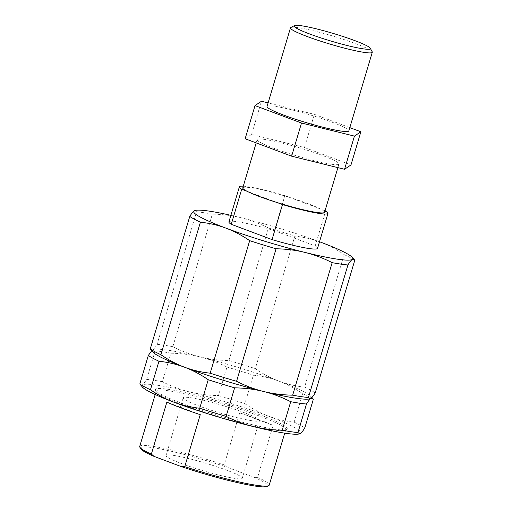 <?xml version="1.0" encoding="UTF-8"?>
<svg xmlns="http://www.w3.org/2000/svg" width="512" height="512" viewBox="0 0 512 512"><rect width="100%" height="100%" fill="white"/><g stroke="black" fill="none" stroke-linecap="round" stroke-linejoin="round"><path stroke-width="0.38" stroke-dasharray="2.56 1.92" d="M140.39 384.973L142.253 384.954C143.347 384.224 144.806 382.368 146.637 379.392L155.136 350.874L153.466 349.549L152.704 349.907A82.995 8.288 -163.4 0 1 153.862 349.459A82.995 8.288 -163.4 0 1 199.91 356.87C190.893 354.624 181.222 353.402 170.893 353.197L162.394 381.715C171.411 386.291 180.435 389.696 189.466 391.917C198.483 394.157 208.16 395.386 218.483 395.59L226.982 367.072C217.965 362.49 208.941 359.091 199.91 356.87C208.934 359.11 218.605 360.339 228.928 360.544L268.442 228.019C259.418 223.437 250.394 220.038 241.37 217.818C232.346 215.571 222.675 214.349 212.346 214.138L172.838 346.669C181.862 351.245 190.886 354.65 199.91 356.87A82.995 8.288 -163.4 0 1 278.989 381.152C271.066 378.17 262.528 376.173 253.376 375.174L244.877 403.693C252.723 409.069 260.608 413.235 268.538 416.198C276.461 419.181 284.998 421.171 294.15 422.17L302.65 393.651C294.803 388.275 286.918 384.109 278.989 381.152C286.912 384.134 295.45 386.125 304.595 387.123L344.109 254.598C336.262 249.222 328.371 245.056 320.442 242.093C312.518 239.11 303.981 237.12 294.829 236.122L255.322 368.646C263.168 374.022 271.059 378.189 278.989 381.152A82.995 8.288 -163.4 0 1 310.515 396.154A82.995 8.288 -163.4 0 1 310.854 398.464A82.995 8.288 -163.4 0 1 309.69 398.918M150.835 349.926L152.704 349.907L151.68 350.803M153.043 352.218A82.995 8.288 -163.4 0 1 152.704 349.907C153.792 349.178 155.258 347.322 157.082 344.346L196.589 211.814L194.925 210.49M142.592 387.264A82.995 8.288 -163.4 0 1 142.253 384.954A82.995 8.288 -163.4 0 1 189.466 391.917A82.995 8.288 -163.4 0 1 268.538 416.198A82.995 8.288 -163.4 0 1 300.403 433.51A82.995 8.288 -163.4 0 1 299.238 433.965M294.15 422.17A88.922 8.877 -163.4 0 1 304.787 427.949M218.483 395.59A88.922 8.877 -163.4 0 1 244.877 403.693M146.637 379.392A88.922 8.877 -163.4 0 1 162.394 381.715M302.65 393.651A88.922 8.877 -163.4 0 1 313.286 399.43M226.982 367.072A88.922 8.877 -163.4 0 1 253.376 375.174M304.595 387.123A88.922 8.877 -163.4 0 1 315.232 392.902M228.928 360.544A88.922 8.877 -163.4 0 1 255.322 368.646M157.082 344.346A88.922 8.877 -163.4 0 1 172.838 346.669M344.109 254.598A88.922 8.877 -163.4 0 1 354.739 260.378M230.886 215.328A82.995 8.288 -163.4 0 1 241.37 217.818A82.995 8.288 -163.4 0 1 319.507 241.747M268.442 228.019A88.922 8.877 -163.4 0 1 294.829 236.122M254.131 477.35L257.594 477.395L273.101 425.389A67.578 6.746 16.6 0 0 239.706 412.864L224.198 464.87L226.989 467.174L254.131 477.35A66.394 6.63 -163.4 0 1 267.258 486.4M239.706 412.864L273.101 425.389M200.256 414.643L166.861 402.125M273.146 429.92A67.578 6.746 -163.4 0 1 202.95 411.802A67.578 6.746 -163.4 0 1 156.358 391.802A67.578 6.746 -163.4 0 1 156.23 391.059A67.578 6.746 -163.4 0 1 222.918 403.898A67.578 6.746 -163.4 0 1 285.754 429.67A67.578 6.746 -163.4 0 1 285.235 430.221A67.578 6.746 -163.4 0 1 273.146 429.92M257.594 477.395A67.578 6.746 -163.4 0 1 269.242 485.069M139.712 446.451A67.578 6.746 -163.4 0 1 224.198 464.87M140.646 448.653A66.394 6.63 -163.4 0 1 226.989 467.174M277.184 202.56L247.008 191.245M242.778 187.891A42.682 4.262 -163.4 0 1 290.17 197.606L284.864 195.616L274.413 230.669L315.213 245.965L325.658 210.918M325.056 210.688L320.352 208.928A42.682 4.262 -163.4 0 0 290.17 197.606L320.352 208.928A42.682 4.262 -163.4 0 1 324.582 212.275M228.915 221.92A46.24 4.614 -163.4 0 1 274.413 230.669M315.213 245.965A46.24 4.614 -163.4 0 1 317.542 248.339M243.283 186.189A46.24 4.614 -163.4 0 1 284.864 195.616M349.818 127.635L314.374 114.349L268.109 102.899M245.139 138.752L251.571 134.419L304.486 147.507L350.976 164.941M304.486 147.507L314.374 114.349M251.571 134.419L261.453 101.254M290.81 27.52A42.682 4.262 -163.4 0 1 332.602 35.974A42.682 4.262 -163.4 0 1 372.205 51.782M267.04 106.49A42.682 4.262 -163.4 0 1 309.165 114.598A42.682 4.262 -163.4 0 1 348.845 130.88M331.002 164.198A42.682 4.262 -163.4 0 1 284.704 152.109A42.682 4.262 -163.4 0 1 257.152 139.654A42.682 4.262 -163.4 0 1 299.277 147.763A42.682 4.262 -163.4 0 1 338.963 164.045A42.682 4.262 -163.4 0 1 331.002 164.198M196.589 211.814A88.922 8.877 -163.4 0 1 212.346 214.138M155.136 350.874A88.922 8.877 -163.4 0 1 170.893 353.197M274.4 429.133A68.768 6.867 -163.4 0 1 202.97 410.694A68.768 6.867 -163.4 0 1 155.565 390.349A68.768 6.867 -163.4 0 1 223.29 402.65A68.768 6.867 -163.4 0 1 286.701 429.44A68.768 6.867 -163.4 0 1 274.4 429.133M234.835 478.4A39.776 3.974 -163.4 0 1 191.693 467.136A39.776 3.974 -163.4 0 1 166.022 455.526A39.776 3.974 -163.4 0 1 205.274 463.085A39.776 3.974 -163.4 0 1 242.253 478.253A39.776 3.974 -163.4 0 1 234.835 478.4M252.026 420.742A39.776 3.974 -163.4 0 1 208.883 409.478A39.776 3.974 -163.4 0 1 183.213 397.869A39.776 3.974 -163.4 0 1 222.464 405.427A39.776 3.974 -163.4 0 1 259.443 420.595A39.776 3.974 -163.4 0 1 252.026 420.742M310.515 396.154L311.872 397.568M156.23 391.059L155.187 394.534M285.754 429.67L284.717 433.152M257.152 139.654L256.186 142.899M338.963 164.045L337.894 167.635M153.862 349.459L153.466 349.549M285.235 430.221L286.701 429.44M156.358 391.802L155.565 390.349M183.213 397.869L166.022 455.526M259.443 420.595L242.253 478.253"/><path stroke-width="0.77" d="M310.854 398.464L312.717 398.445L313.286 399.43L304.787 427.949C302.957 430.931 301.498 432.787 300.403 433.51L299.635 433.869L297.971 432.55L306.47 404.032C308.301 401.05 309.76 399.194 310.854 398.464L310.086 398.822L308.416 397.504L347.923 264.973C349.754 261.997 351.213 260.141 352.307 259.411L354.17 259.386L354.739 260.378L315.232 392.902C313.408 395.885 311.942 397.734 310.854 398.464M310.086 398.822L309.69 398.918A82.995 8.288 -163.4 0 1 263.642 391.501C272.666 393.722 281.69 397.126 290.714 401.702L282.214 430.227C271.885 430.016 262.214 428.794 253.19 426.547C244.166 424.326 235.142 420.928 226.118 416.346L234.624 387.827C244.947 388.032 254.624 389.261 263.642 391.501C254.611 389.28 245.587 385.882 236.57 381.299L276.077 248.774C286.4 248.979 296.077 250.202 305.094 252.448C314.118 254.669 323.142 258.067 332.166 262.65L292.659 395.174C282.336 394.97 272.659 393.747 263.642 391.501A82.995 8.288 -163.4 0 1 184.563 367.219C192.493 370.182 200.384 374.349 208.23 379.725L199.725 408.243C190.579 407.245 182.042 405.254 174.118 402.266C166.189 399.309 158.298 395.142 150.451 389.766L158.957 361.248C168.102 362.246 176.64 364.237 184.563 367.219C176.634 364.262 168.749 360.096 160.902 354.72L200.41 222.195C209.562 223.194 218.099 225.184 226.022 228.166C233.952 231.13 241.837 235.296 249.683 240.666L210.176 373.197C201.024 372.198 192.486 370.208 184.563 367.219A82.995 8.288 -163.4 0 1 153.043 352.218L150.266 348.941L189.773 216.416C191.603 213.434 193.062 211.578 194.157 210.848A82.995 8.288 -163.4 0 1 195.315 210.4A82.995 8.288 -163.4 0 1 230.886 215.328M151.68 350.803L148.32 355.469L139.821 383.987L142.592 387.264A82.995 8.288 -163.4 0 0 174.118 402.266A82.995 8.288 -163.4 0 0 253.19 426.547A82.995 8.288 -163.4 0 0 299.238 433.965L299.635 433.869M195.315 210.4L194.157 210.848A82.995 8.288 -163.4 0 0 226.022 228.166A82.995 8.288 -163.4 0 0 305.094 252.448A82.995 8.288 -163.4 0 0 352.307 259.411A82.995 8.288 -163.4 0 0 351.968 257.101L354.17 259.386M150.451 389.766A88.922 8.877 -163.4 0 1 139.821 383.987M226.118 416.346A88.922 8.877 -163.4 0 1 199.725 408.243M297.971 432.55A88.922 8.877 -163.4 0 1 282.214 430.227M158.957 361.248A88.922 8.877 -163.4 0 1 148.32 355.469M234.624 387.827A88.922 8.877 -163.4 0 1 208.23 379.725M306.47 404.032A88.922 8.877 -163.4 0 1 290.714 401.702M160.902 354.72A88.922 8.877 -163.4 0 1 150.266 348.941M236.57 381.299A88.922 8.877 -163.4 0 1 210.176 373.197M308.416 397.504A88.922 8.877 -163.4 0 1 292.659 395.174M200.41 222.195A88.922 8.877 -163.4 0 1 189.773 216.416M276.077 248.774A88.922 8.877 -163.4 0 1 249.683 240.666M347.923 264.973A88.922 8.877 -163.4 0 1 332.166 262.65M319.507 241.747A82.995 8.288 -163.4 0 1 320.442 242.093A82.995 8.288 -163.4 0 1 351.968 257.101M154.15 456.429L151.36 454.125L166.861 402.125A67.578 6.746 16.6 0 0 200.256 414.643L184.755 466.65L181.293 466.605L154.15 456.429A66.394 6.63 -163.4 0 1 140.646 448.653L139.846 447.2A67.578 6.746 -163.4 0 1 139.712 446.451L155.187 394.534M284.717 433.152L269.242 485.069A67.578 6.746 -163.4 0 1 268.723 485.619A67.578 6.746 -163.4 0 1 256.634 485.312A67.578 6.746 -163.4 0 1 184.755 466.65M151.36 454.125A67.578 6.746 -163.4 0 1 139.846 447.2M268.723 485.619L267.258 486.4A66.394 6.63 -163.4 0 1 181.293 466.605M337.894 167.635L324.582 212.275A42.682 4.262 -163.4 0 1 316.621 212.435A42.682 4.262 -163.4 0 1 277.184 202.56L282.496 204.55L272.045 239.597L231.251 224.301L241.696 189.254L247.008 191.245A42.682 4.262 -163.4 0 1 242.778 187.891L256.186 142.899M282.496 204.55A46.24 4.614 -163.4 0 0 327.994 213.293A46.24 4.614 -163.4 0 0 325.658 210.918L325.056 210.688M277.184 202.56A42.682 4.262 -163.4 0 1 247.008 191.245M231.251 224.301A46.24 4.614 -163.4 0 1 228.915 221.92L239.366 186.874A46.24 4.614 -163.4 0 1 243.283 186.189M327.994 213.293L317.542 248.339A46.24 4.614 -163.4 0 1 272.045 239.597M241.696 189.254A46.24 4.614 -163.4 0 1 239.366 186.874M360.864 131.776L350.976 164.941L344.544 169.28L291.629 156.186L301.51 123.021L354.432 136.115L360.864 131.776L349.818 127.635M344.544 169.28L354.432 136.115M268.109 102.899L261.453 101.254L255.027 105.594L301.51 123.021M291.629 156.186L245.139 138.752L255.027 105.594M370.246 48.211L372.205 51.782A42.682 4.262 -163.4 0 1 372.288 52.256A42.682 4.262 -163.4 0 1 364.326 52.41A42.682 4.262 -163.4 0 1 318.029 40.326A42.682 4.262 -163.4 0 1 290.477 27.866A42.682 4.262 -163.4 0 1 290.81 27.52L294.4 25.6A39.776 3.974 -163.4 0 1 333.344 33.478A39.776 3.974 -163.4 0 1 370.246 48.211A39.776 3.974 -163.4 0 1 362.906 48.794A39.776 3.974 -163.4 0 1 317.971 36.928A39.776 3.974 -163.4 0 1 294.4 25.6M372.288 52.256L348.845 130.88A42.682 4.262 -163.4 0 1 340.883 131.034A42.682 4.262 -163.4 0 1 294.586 118.95A42.682 4.262 -163.4 0 1 267.04 106.49L290.477 27.866M311.872 397.568L312.717 398.445"/></g></svg>
